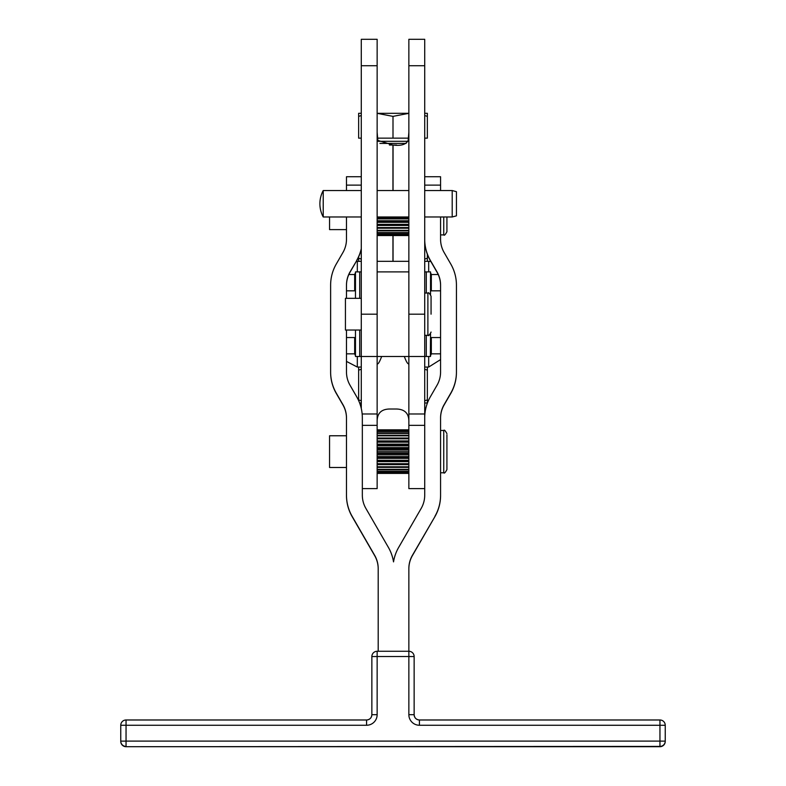 <?xml version="1.0" encoding="UTF-8"?>
<svg xmlns="http://www.w3.org/2000/svg" width="786" height="786" viewBox="0 0 786 786"><rect width="100%" height="100%" fill="white"/><g stroke="black" fill="none" stroke-linecap="round" stroke-linejoin="round"><path stroke-width="1.18" d="M408.858 568.828A26.429 26.429 180 0 1 412.404 555.604L434.913 516.618L412.404 555.329A26.429 26.429 180 0 0 408.858 568.543L408.858 651.27A5.286 5.286 180 0 1 414.143 656.556L414.143 714.7L414.143 656.556A5.286 5.286 0 0 0 408.858 651.27L377.142 651.27L377.142 656.536L371.857 656.556L371.857 714.7A5.286 5.286 180 0 1 366.571 719.986L366.571 725.252A10.572 10.572 -0 0 0 377.142 714.68L377.142 656.536L408.858 656.536L408.858 714.68A10.572 10.572 -0 0 0 419.429 725.252L665.241 725.272L665.241 741.414L665.241 725.272A5.286 5.286 0 0 0 659.955 719.986A5.286 5.286 180 0 1 665.241 725.272M120.759 725.557L120.759 741.414A5.286 5.286 0 0 0 126.045 746.7A5.286 5.286 180 0 1 120.759 741.414M358.642 261.325L358.642 258.25L361.285 259.085M452.205 190.546L452.205 216.975L456.44 215.845L456.44 191.686L452.205 190.546L424.715 190.546M361.285 190.546L323.223 190.546L323.223 216.975L361.285 216.975M346.479 229.61L329.56 229.61L329.56 216.975M446.92 216.975L446.92 231.723L446.92 216.975M346.479 467.483L329.56 467.483L329.56 435.768L346.479 435.768M446.92 434.786L446.92 469.606L446.92 434.786M361.285 47.042L361.285 65.729L377.142 65.729L377.142 39.3L361.285 39.3L361.285 47.042M424.715 47.042L424.715 39.3L408.858 39.3L408.858 65.729L424.715 65.729L424.715 47.042M377.142 132.303L377.83 140.399L392.951 145.027L389.404 145.027L392.951 145.027L392.951 190.546M393.049 190.546L393.049 145.027L396.596 145.027L393.049 145.027C401.007 146.078 406.048 144.536 408.17 140.399L408.858 132.303M424.715 239.278A42.287 42.287 180 0 0 430.384 260.421L437.036 271.946A26.429 26.429 0 0 1 440.573 285.161L440.573 372.004A26.429 26.429 -0 0 1 437.036 385.219L430.384 396.743A42.287 42.287 180 0 0 424.715 417.887L424.715 451.812M408.858 65.729L408.858 488.627L424.715 488.627M362.336 488.627L377.142 488.627L377.142 314.184L361.285 314.184L361.285 65.729M424.715 417.946L424.715 413.986L408.858 413.986M357.316 356.48L357.316 367.052L346.479 361.403M361.285 367.052L357.316 367.052M356.294 261.365L361.285 261.325M357.316 261.325L357.316 271.897M424.715 293.04L427.889 293.04L427.889 335.327L424.715 335.327M431.062 314.184L431.062 296.214C429.461 293.188 428.409 292.137 427.889 293.04C428.409 292.137 429.461 293.188 431.062 296.214M361.285 330.041L345.427 330.041L345.427 298.326L361.285 298.326M429.421 334.934L427.889 335.327C428.409 336.241 429.461 335.18 431.062 332.164L431.062 332.056M408.858 113.331L393 116.377L377.142 113.331L408.858 113.312M407.816 141.323L378.184 141.323M361.285 138.149L358.642 138.149L358.642 113.312L361.285 113.312M424.715 113.312L427.358 113.312L427.358 116.377L424.715 115.552M377.388 138.149L393 138.149L393 116.377M393 138.149L408.612 138.149M424.715 138.149L427.358 138.149L427.358 116.377M361.285 115.552L358.642 116.377M361.285 248.956A42.287 42.287 -0 0 1 356.677 260.706L350.025 271.946A26.429 26.429 180 0 0 346.479 285.161L346.479 298.326M346.479 330.041L346.479 372.004A26.429 26.429 180 0 0 350.025 385.219L356.677 396.743A42.287 42.287 0 0 1 362.336 417.887L362.336 495.19A26.429 26.429 180 0 0 365.883 508.414L388.392 547.4A42.287 42.287 0 0 1 393.531 561.882A42.287 42.287 180 0 1 398.669 547.4L421.178 508.414A26.429 26.429 -0 0 0 424.715 495.19L424.715 451.488M355.469 272.654L354.673 274.54L348.837 274.54M355.645 271.897L359.713 271.897L359.713 298.326M428.684 271.897L428.684 261.325L430.846 261.502M438.224 274.54L431.327 274.54L430.531 272.654M424.715 261.325L428.684 261.325M431.327 274.54L431.327 290.83L440.573 290.83M346.479 290.83L354.673 290.83L354.673 274.54M361.285 271.897L359.713 271.897M377.142 271.897L408.858 271.897M424.715 271.897L430.531 271.897L430.531 294.455M388.746 271.897L397.254 271.897M430.531 333.912L430.355 356.48M346.479 353.838L354.673 353.838L355.469 355.724M430.531 355.724L431.327 353.838L440.573 353.838M440.573 359.595L428.684 367.052L428.684 356.48M428.684 367.052L424.715 367.052M440.573 337.538L431.327 337.538L431.327 353.838M354.673 353.838L354.673 337.538L346.479 337.538M424.715 65.729L424.715 356.48L430.531 356.48M359.713 330.041L359.713 356.48L361.285 356.48L361.285 314.184M359.713 356.48L355.469 356.48L355.469 330.041M404.328 356.48C406.382 362.051 407.895 364.429 408.858 363.613L408.602 364.144M377.142 422.18C376.907 413.642 380.984 409.26 389.365 409.015L396.635 409.015C405.045 409.329 409.123 413.711 408.858 422.18M381.672 356.48C379.422 362.366 377.909 364.743 377.142 363.613L377.398 364.144M361.285 408.484L361.285 356.48L424.715 356.48L424.715 413.986M424.715 176.742L440.573 176.742L440.573 185.123L424.715 185.123M434.913 516.343A42.287 42.287 -0 0 0 440.573 495.19L440.573 495.475A42.287 42.287 -0 0 1 434.913 516.618M456.44 372.004L456.44 372.289A42.287 42.287 -0 0 1 450.771 393.432L450.771 393.147A42.287 42.287 -0 0 0 456.44 372.004L456.44 285.161A42.287 42.287 0 0 0 450.771 264.017L444.119 252.493A26.429 26.429 180 0 1 440.573 239.278L440.573 216.975M430.384 260.421L430.384 260.706A42.287 42.287 180 0 1 424.715 239.563M440.573 190.546L440.573 185.123M440.573 285.446A26.429 26.429 0 0 0 437.036 272.221L437.036 271.946M430.384 260.706L437.036 272.221M440.573 418.162A26.429 26.429 180 0 1 444.119 404.947L450.771 393.432M440.573 495.19L440.573 417.887A26.429 26.429 180 0 1 444.119 404.672L450.771 393.147M356.677 260.421A42.287 42.287 -0 0 0 361.285 248.681M378.194 651.27L378.194 568.543A26.429 26.429 0 0 0 374.657 555.329L352.148 516.343A42.287 42.287 180 0 1 346.479 495.19L346.479 417.887A26.429 26.429 0 0 0 342.942 404.672L336.29 393.147A42.287 42.287 180 0 1 330.621 372.004L330.621 285.161A42.287 42.287 180 0 1 336.29 264.017L342.942 252.493A26.429 26.429 -0 0 0 346.479 239.278L346.479 216.975M361.285 185.123L346.479 185.123L346.479 176.742L361.285 176.742M378.194 568.828A26.429 26.429 0 0 0 374.657 555.604L352.148 516.618A42.287 42.287 180 0 1 346.479 495.475L346.479 495.19M346.479 418.162A26.429 26.429 0 0 0 342.942 404.947L336.29 393.432A42.287 42.287 180 0 1 330.621 372.289L330.621 372.004M346.479 190.546L346.479 185.123M346.479 285.446A26.429 26.429 180 0 1 350.025 272.221L356.677 260.706M355.469 298.326L355.469 271.897M377.142 261.325L408.858 261.325M424.715 129.218L424.715 132.294M361.285 132.294L361.285 129.218M377.142 65.729L377.142 314.184M408.858 218.891L377.142 218.891M408.858 220.758L377.142 220.758M408.858 222.3L377.142 222.3M408.858 224.334L377.142 224.334M408.858 225.435L377.142 225.435M408.858 227.567L377.142 227.567M408.858 230.357L377.142 230.357M408.858 232.617L377.142 232.617M408.858 234.267L377.142 234.267M408.858 235.25L377.142 235.25M408.858 235.554L377.142 235.554M377.142 217.801L408.858 217.801M377.142 221.564L408.858 221.564M377.142 225.071L408.858 225.071M377.142 228.215L408.858 228.215M377.142 230.897L408.858 230.897M377.142 233.029L408.858 233.029M377.142 234.533L408.858 234.533M377.142 235.378L408.858 235.378M358.642 258.25L358.642 256.855M424.715 259.085L427.358 258.25L427.358 254.271M427.358 258.25L427.358 261.325M361.285 369.292L358.642 370.118L358.642 399.927L361.285 400.752M424.715 400.752L427.358 399.927L427.358 402.992L424.715 402.992M427.358 367.052L427.358 399.927M427.358 370.118L424.715 369.292M358.642 400.585L358.642 399.927M358.642 370.118L358.642 367.052M361.285 402.992L359.634 402.992M408.858 472.681L377.142 472.681M377.142 472.877L408.858 472.877M408.858 473.359L377.142 473.359M408.858 429.824L377.142 429.824L408.858 429.844M408.858 430.188L377.142 430.188M408.858 431.249L377.142 431.249M408.858 432.968L377.142 432.968M408.858 435.277L377.142 435.277M408.858 438.018L377.142 438.018M408.858 438.116L377.142 438.116M408.858 440.907L377.142 440.907M408.858 441.388L377.142 441.388M408.858 444.139L377.142 444.139M408.858 444.994L377.142 444.994M408.858 447.607L377.142 447.607M408.858 448.806L377.142 448.806M408.858 451.213L377.142 451.213M408.858 452.716L377.142 452.716M408.858 454.829L377.142 454.829M408.858 456.587L377.142 456.587M408.858 458.346L377.142 458.346M408.858 460.301L377.142 460.301M408.858 461.637L377.142 461.637M408.858 463.73L377.142 463.73M408.858 464.614L377.142 464.614M408.858 466.776L377.142 466.776M408.858 469.33L377.142 469.33M408.858 471.325L377.142 471.325M377.142 473.408L408.858 473.408M377.142 471.669L408.858 471.669M377.142 469.812L408.858 469.812M377.142 467.375L408.858 467.375M377.142 464.428L408.858 464.428M377.142 461.068L408.858 461.068M377.142 457.403L408.858 457.403M377.142 453.561L408.858 453.561M377.142 449.651L408.858 449.651M377.142 445.809L408.858 445.809M377.142 442.145L408.858 442.145M377.142 438.794L408.858 438.794M377.142 435.847L408.858 435.847M377.142 433.42L408.858 433.42M377.142 431.563L408.858 431.563M377.142 430.364L408.858 430.364M120.759 725.272A5.286 5.286 180 0 1 126.045 719.986L366.571 719.986L126.045 719.986A5.286 5.286 0 0 0 120.759 725.272L126.045 725.252L126.045 741.11L120.759 741.129A5.286 5.286 -0 0 0 126.045 746.415L126.045 741.11L659.955 741.11L659.955 746.7L126.045 746.7L659.955 746.415A5.286 5.286 -0 0 0 665.241 741.129L659.955 741.11L659.955 719.986L419.429 719.986A5.286 5.286 180 0 1 414.143 714.7L408.858 714.68M371.857 656.556A5.286 5.286 180 0 1 377.142 651.27L377.142 651.27A5.286 5.286 0 0 0 371.857 656.556M366.571 719.986C369.784 719.671 371.542 717.913 371.857 714.7L377.142 714.68M126.045 719.986L126.045 725.252L366.571 725.252M371.857 714.7A5.286 5.286 180 0 1 370.304 718.443M377.142 651.27L408.858 651.27L408.858 656.536L414.143 656.556M659.955 719.986L419.429 719.986L419.429 725.252M126.045 746.7L659.955 746.7A5.286 5.286 0 0 0 665.241 741.414A5.286 5.286 180 0 1 659.955 746.7M443.746 216.975L443.746 234.896C444.267 235.8 445.318 234.739 446.92 231.723M440.573 430.482L443.746 430.482L443.746 472.769C444.237 473.693 445.298 472.641 446.92 469.606M408.858 425.334L424.715 425.334M362.336 425.334L377.142 425.334M379.893 143.435L406.107 143.435M377.142 413.986L362.159 413.986M426.287 356.48L426.287 335.327M426.287 293.04L426.287 271.897M408.858 314.184L424.715 314.184M392.951 235.554L392.951 261.325M393.049 261.325L393.049 235.554M415.696 718.443A5.286 5.286 180 0 1 414.143 714.7C414.458 717.913 416.216 719.671 419.429 719.986M377.142 190.546L408.858 190.546M323.223 190.546A27.883 27.883 0 0 0 323.223 216.975M443.746 234.896L440.573 234.896M443.746 472.769L440.573 472.769M443.746 430.482C444.237 429.559 445.298 430.62 446.92 433.656M377.142 216.975L408.858 216.975M424.715 216.975L452.205 216.975"/></g></svg>
